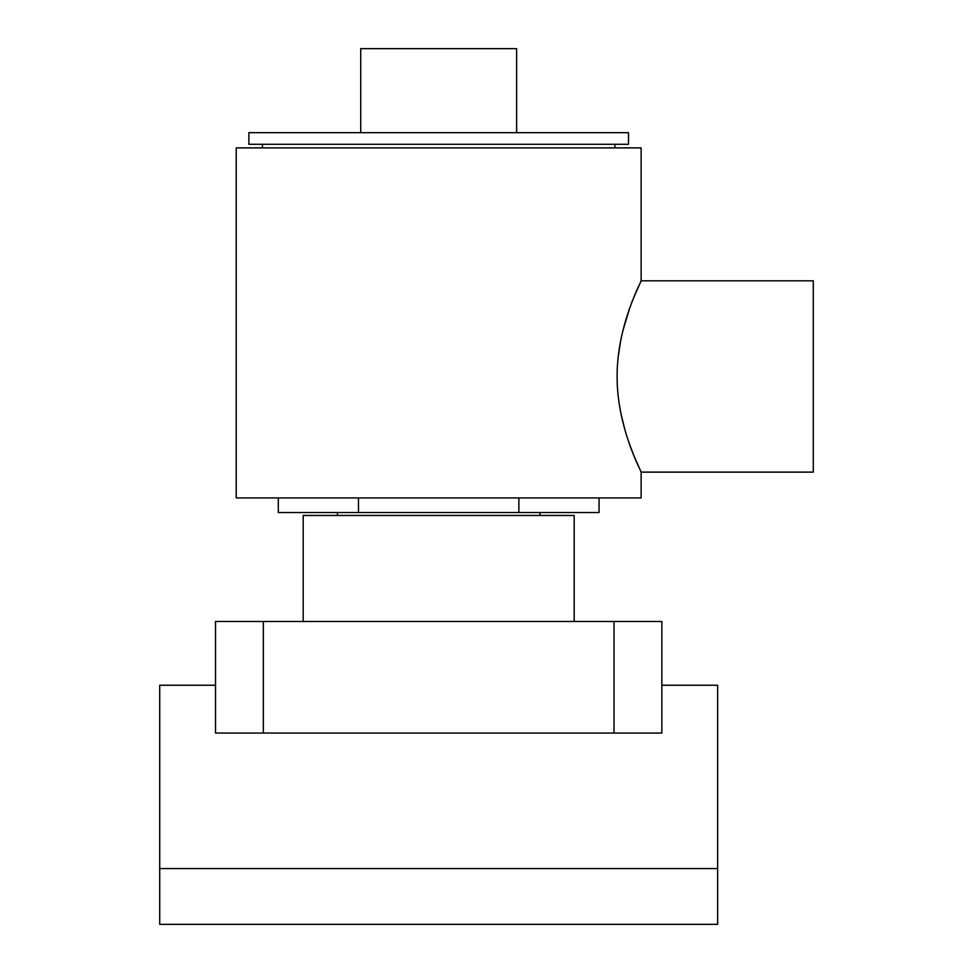 <?xml version="1.0" encoding="UTF-8"?>
<svg xmlns="http://www.w3.org/2000/svg" width="973" height="973" viewBox="0 0 973 973"><rect width="100%" height="100%" fill="white"/><g stroke="black" fill="none" stroke-linecap="round" stroke-linejoin="round"><path stroke-width="1.46" d="M303.187 621.479L303.187 515.471L574.179 515.471L574.179 621.479M159.718 868.561L159.718 924.35L717.636 924.35L717.636 868.561L159.718 868.561L159.718 685.235L215.507 685.235M263.33 621.479L263.33 733.058L215.507 733.058L215.507 621.479L661.847 621.479L661.847 733.058L614.024 733.058L614.024 621.479M263.33 733.058L614.024 733.058M717.636 868.561L717.636 685.235L661.847 685.235M633.837 297.41L641.122 280.82L813.282 280.82L813.282 472.112L641.122 472.112L633.958 455.826M618.123 357.456L620.835 339.82M622.975 330.309L629.482 308.867M617.101 376.466C617.004 324.471 642.046 280.236 641.122 280.82C642.046 280.26 617.004 324.423 617.101 376.466C617.004 428.436 642.046 472.732 641.122 472.112C642.034 472.744 616.967 428.266 617.101 376.466M360.728 132.656L360.728 48.65L516.627 48.65L516.627 132.656M438.677 132.656L628.497 132.656L628.497 144.296L248.869 144.296L248.869 132.656L438.677 132.656M633.922 455.729L629.397 443.822M624.897 429.75L620.896 413.452M641.122 472.112L641.122 497.933L236.232 497.933L236.232 147.884L641.122 147.884L641.122 280.82M278.314 497.933L278.314 512.528L599.052 512.528L599.052 497.933M518.864 512.528L518.864 497.933M358.49 512.528L358.49 497.933M614.9 144.296L614.9 147.884M539.906 512.528L539.906 515.471M337.461 512.528L337.461 515.471M262.455 144.296L262.455 147.884"/></g></svg>
